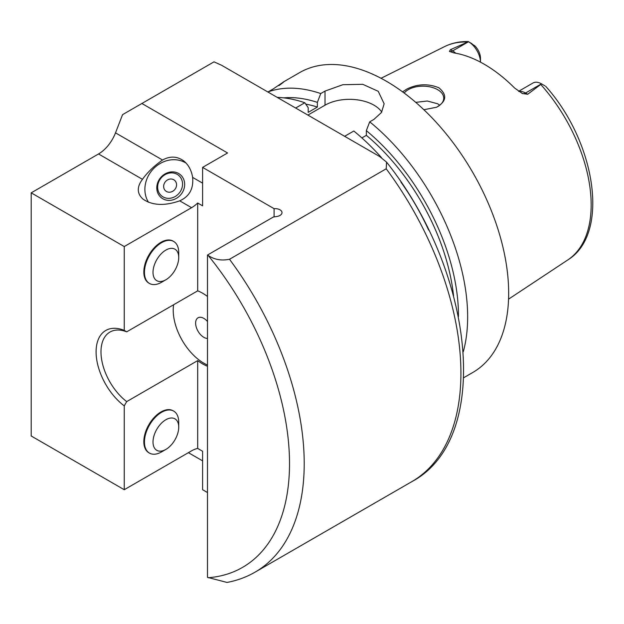 <?xml version="1.0" encoding="UTF-8"?>
<svg xmlns="http://www.w3.org/2000/svg" width="624" height="624" viewBox="0 0 624 624"><rect width="100%" height="100%" fill="white"/><g stroke="black" fill="none" stroke-linecap="round" stroke-linejoin="round"><path stroke-width="0.94" d="M174.4 180.188A6.926 6.115 -50.3 0 0 165.337 181.779A6.926 6.115 -50.3 0 0 165.68 190.944A6.926 6.115 -50.3 0 0 174.806 189.524A6.926 6.115 -50.3 0 0 174.525 180.289A6.926 6.115 -50.3 0 0 174.4 180.188M178.386 175.149A13.354 11.801 -50.3 0 0 157.903 184.564A13.354 11.801 -50.3 0 0 174.01 197.137A13.354 11.801 -50.3 0 0 178.386 175.149M180.001 174.416A14.945 13.205 -50.3 0 0 157.451 183.472A14.945 13.205 -50.3 0 0 172.247 200.015A14.945 13.205 -50.3 0 0 182.762 177.505A14.945 13.205 -50.3 0 0 180.001 174.416M186.155 163.176A27.706 24.476 -50.3 0 0 153.434 168.776A27.706 24.476 -50.3 0 0 148.496 202.27M192.629 177.388C193.682 188.698 189.384 196.513 179.712 200.834C164.533 206.107 152.279 205.53 142.951 199.079C136.906 193.51 136.75 186.927 142.467 179.33C147.482 172.302 154.167 165.859 162.536 160.017C170.102 155.883 177.161 156.187 183.713 160.93L184.197 161.312C188.682 165.157 191.498 170.516 192.629 177.388L202.597 183.144M141.882 103.49L214.009 61.846L221.528 65.231L379.548 156.46L386.568 162.131L386.217 168.792L229.507 259.264C221.465 260.926 214.352 259.646 208.151 255.419L207.496 255.037L273.312 217.043L276.869 216.489A6.926 4.001 0 0 0 282.001 212.628A6.926 4.001 0 0 0 274.092 208.673L202.597 167.388L227.581 152.974L141.882 103.49L122.569 114.644L115.502 132.857A27.706 15.998 -60 0 1 98.537 153.964L31.2 192.839L31.2 435.989L124.246 489.707L124.246 405.881L126.695 401.606L197.699 360.61A43.282 24.991 -120 0 0 207.496 366.265M202.597 167.388L202.597 205.842L197.699 203.011A27.706 15.998 -60 0 1 191.584 207.683L124.246 246.558L31.2 192.839M202.597 460.863L188.401 452.673M165.867 419.734A18.182 10.499 120 0 0 153.013 441.995A18.182 10.499 120 0 0 165.867 449.42A18.182 10.499 120 0 0 178.721 427.151A18.182 10.499 120 0 0 165.867 419.734M178.721 427.151L178.721 422.206A24.242 13.993 120 0 0 173.706 411.107A24.242 13.993 120 0 0 161.585 412.308A24.242 13.993 120 0 0 145.751 433.672A24.242 13.993 120 0 0 149.464 453.094A24.242 13.993 120 0 0 161.585 451.893L165.867 449.42M149.464 453.094L148.855 452.743A24.242 13.993 -60 0 1 145.135 433.313A24.242 13.993 -60 0 1 160.976 411.957A24.242 13.993 -60 0 1 173.09 410.756L173.706 411.107M161.585 282.251A24.242 13.993 -60 0 1 149.464 283.452A24.242 13.993 -60 0 1 149.464 255.466A24.242 13.993 -60 0 1 173.706 241.472A24.242 13.993 -60 0 1 178.721 252.564L178.721 257.517A18.182 10.499 -60 0 1 165.867 279.778L161.585 282.251L165.867 279.778A18.182 10.499 -60 0 1 153.013 272.36A18.182 10.499 -60 0 1 165.867 250.091A18.182 10.499 -60 0 1 178.721 257.517M149.464 283.452L148.855 283.101A24.242 13.993 -60 0 1 148.855 255.107A24.242 13.993 -60 0 1 173.09 241.114L173.706 241.472M207.496 255.037L207.496 577.356L227.019 582.442C237.089 580.554 246.441 577.114 255.083 572.138A237.198 136.945 -120 0 0 229.507 259.264M124.246 489.707L191.584 450.832A27.706 15.998 -60 0 1 197.699 448.43L202.597 451.261L202.597 489.707L207.496 492.539M274.092 216.918L274.092 208.673M207.496 296.494A43.282 24.991 -120 0 0 197.699 290.839L197.699 203.011M197.699 448.43L197.699 360.61M197.699 290.839L126.695 331.835L124.246 330.385A46.745 26.988 -120 0 0 96.088 351.874A46.745 26.988 -120 0 0 124.246 405.881M124.246 330.385L124.246 246.558M126.695 331.835A43.282 24.991 -120 0 0 109.949 332.062A43.282 24.991 -120 0 0 102.461 363.589A43.282 24.991 -120 0 0 126.695 401.606M173.612 304.746A43.282 24.991 -120 0 0 207.496 365.048M207.496 321.493A11.599 6.7 -120 0 0 200.897 317.304A11.599 6.7 -120 0 0 196.318 327.327A11.599 6.7 -120 0 0 207.496 338.434M402.581 91.861L406.918 89.014C417.464 83.866 428.103 83.444 438.844 87.758C447.346 94.832 446.589 101.33 436.566 107.234L423.868 109.73M436.309 107.351A20.779 11.996 0 0 0 443.742 98.155A20.779 11.996 0 0 0 437.658 89.677A20.779 11.996 0 0 0 404.173 93.038M439.748 105.23L437.658 103.779L427.331 101.01L415.74 102.359M544.838 85.784L541.523 83.873L527.693 94.263L525.541 93.023A16.895 9.758 -120 0 0 521.243 91.463A16.895 9.758 -120 0 0 518.957 91.502M471.923 43.688L468.538 41.73A16.895 9.758 -120 0 1 480.48 62.15L480.48 58.188A11.708 6.755 60 0 0 474.677 45.716L468.226 41.558C459.67 41.363 451.799 43.048 444.6 46.597L381.03 78.281M468.538 41.73L452.618 50.918L450.458 49.678L468.46 41.691M541.523 83.873L541.453 83.834A16.895 9.758 -120 0 0 533.005 82.992L518.638 91.291M450.458 49.678L449.413 51.394L449.764 51.636M455.762 53.227A16.895 9.758 -120 0 0 452.618 50.918A6.926 4.001 -60 0 1 449.413 51.394L453.773 52.892A124.66 71.971 -120 0 1 514.589 88L522.327 93.491L527.693 94.263M521.75 93.179L522.327 93.491A6.926 4.001 120 0 0 525.541 93.023L541.453 83.834M279.607 85.004L283.413 82.04M278.92 85.644C286.65 79.958 284.762 81.042 273.273 88.904L268.094 91.892A173.137 99.965 -120 0 1 320.736 93.561L325.026 91.081L342.865 84.708L362.747 84.302L378.245 91.322L384.142 103.787L381.506 112.437L373.994 119.356L369.704 121.836L366.343 130.642L366.343 135.338L361.881 137.912M295.667 108.03L304.832 102.742A173.137 99.965 -120 0 0 277.22 97.383M304.832 102.742L308.194 107.671L308.194 112.367L317.374 107.063A159.284 91.962 -120 0 0 305.768 104.114M317.374 107.063L317.374 102.367A164.908 95.207 -120 0 0 283.709 97.867M463.328 351.624A173.137 99.965 -120 0 0 467.649 316.891A173.137 99.965 -120 0 0 369.704 121.836M463.788 377.676L472.805 372.466A173.137 99.965 -120 0 0 508.669 293.21A173.137 99.965 -120 0 0 433.087 118.966A173.137 99.965 -120 0 0 299.668 72.587L283.148 82.126M317.374 102.367L320.736 93.561M381.755 112.039A34.624 19.991 0 0 0 325.026 105.191L307.889 115.089M381.568 157.716A173.137 99.965 -120 0 0 353.8 131.017L344.643 136.305M458.461 316.532A164.908 95.207 -120 0 0 366.343 130.642M453.539 295.76A159.284 91.962 -120 0 0 366.343 135.338M428.633 230.061A173.137 99.965 -120 0 0 400.904 182.044M142.467 179.33L98.537 153.964M191.584 207.683L179.712 200.834M162.536 160.017L115.502 132.857M386.568 162.131C474.692 272.789 492.562 438.812 411.793 481.666A237.198 136.945 -120 0 0 386.217 168.792M208.151 577.738A226.808 130.946 -120 0 0 289.52 463.554A226.808 130.946 -120 0 0 208.151 255.419M545.665 86.26C595.553 141.742 610.397 233.821 567.785 259.951A123.256 71.159 -120 0 0 591.17 204.851A123.256 71.159 -120 0 0 540.899 84.646M467.126 42.05A123.256 71.159 -120 0 0 444.6 46.597M325.026 105.191L325.026 91.081M411.793 481.666L255.083 572.138M567.785 259.951L508.552 299.161"/></g></svg>
